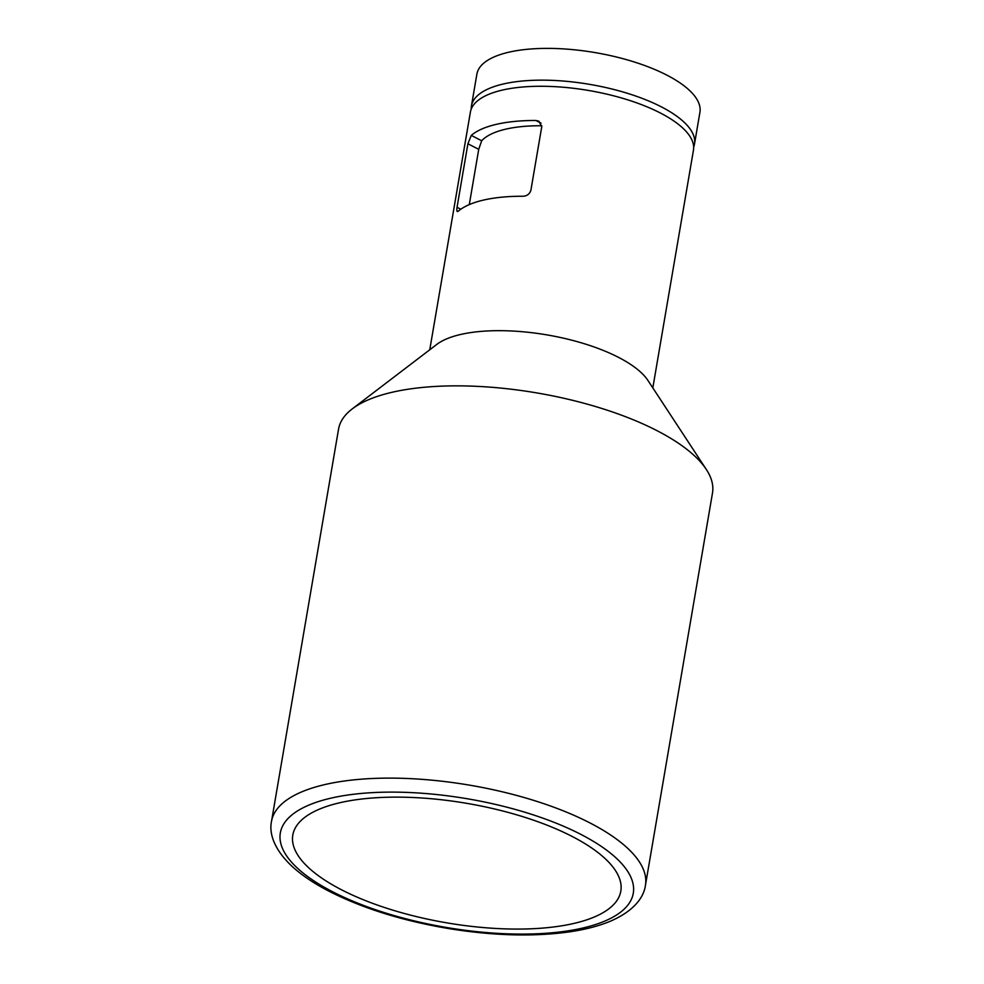<?xml version="1.0" encoding="UTF-8"?>
<svg xmlns="http://www.w3.org/2000/svg" width="984" height="984" viewBox="0 0 984 984"><rect width="100%" height="100%" fill="white"/><g stroke="black" fill="none" stroke-linecap="round" stroke-linejoin="round"><path stroke-width="1.48" d="M541.827 125.767A99.827 36.346 -170.3 0 0 481.68 140.774L478.728 149.347L467.904 143.762L457.043 207.304C456.514 210.945 456.945 212.224 458.31 211.166A113.148 41.193 9.7 0 1 483.562 200.072A113.148 41.193 9.7 0 1 522.934 196.246C526.969 196.062 529.626 194.069 530.893 190.256L541.754 126.715L538.9 121.204L535.886 120.491A113.148 41.193 -170.3 0 0 496.514 124.304A113.148 41.193 -170.3 0 0 471.262 135.398L467.904 143.762M469.282 204.598L478.728 149.347M429.762 349.763L470.401 112.065A113.148 41.193 9.7 0 1 502.369 90.085A113.148 41.193 9.7 0 1 627.521 99.778A113.148 41.193 9.7 0 1 693.449 150.195L652.822 387.893M271.51 821.369L338.558 429.11A189.678 69.064 9.7 0 1 352.198 408.938L436.761 344.437A113.148 41.193 9.7 0 1 460.586 334.486A113.148 41.193 9.7 0 1 568.531 339.369A113.148 41.193 9.7 0 1 647.989 380.537L706.327 469.466A189.678 69.064 9.7 0 1 712.49 493.021L645.442 885.293C643.917 897.113 634.065 911.245 609.588 921.541C598.211 926.19 584.828 929.634 569.441 931.873C533.426 936.891 493.021 935.772 448.237 928.502C402.776 920.803 363.379 908.552 330.021 891.75C315.311 884.222 303.109 876.178 293.429 867.605C273.54 849.598 269.013 832.931 271.51 821.369A189.678 69.064 9.7 0 1 325.101 784.519A189.678 69.064 9.7 0 1 534.915 800.767A189.678 69.064 9.7 0 1 645.442 885.293M457.314 211.486L458.31 211.166M339.8 802.747A166.382 60.59 9.7 0 1 523.857 817.003A166.382 60.59 9.7 0 1 620.818 891.135A166.382 60.59 9.7 0 1 446.601 922.82A166.382 60.59 9.7 0 1 292.802 835.072A166.382 60.59 9.7 0 1 339.8 802.747M471.238 109.064A113.148 41.193 9.7 0 1 471.447 105.952L476.871 74.181A113.148 41.193 9.7 0 1 508.839 52.201A113.148 41.193 9.7 0 1 633.991 61.894A113.148 41.193 9.7 0 1 699.919 112.311L694.495 144.082A113.148 41.193 9.7 0 1 693.659 147.083M471.447 105.952A113.148 41.193 9.7 0 1 503.402 83.972A113.148 41.193 9.7 0 1 628.567 93.665A113.148 41.193 9.7 0 1 694.495 144.082M352.198 408.938A189.678 69.064 9.7 0 1 392.149 392.259A189.678 69.064 9.7 0 1 573.118 400.451A189.678 69.064 9.7 0 1 706.327 469.466M330.919 798.159A179.026 65.19 9.7 0 1 627.275 870.754A179.026 65.19 9.7 0 1 412.222 920.397A179.026 65.19 9.7 0 1 330.919 798.159M541.052 123.16L535.886 120.491M481.68 140.774L471.262 135.398M460.795 209.235L457.043 207.304"/></g></svg>
